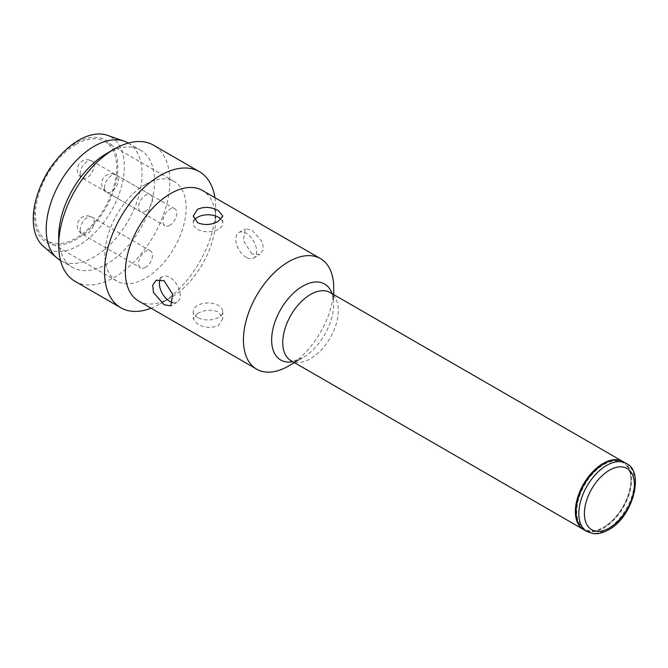<?xml version="1.0" encoding="UTF-8"?>
<svg xmlns="http://www.w3.org/2000/svg" width="668" height="668" viewBox="0 0 668 668"><rect width="100%" height="100%" fill="white"/><g stroke="black" fill="none" stroke-linecap="round" stroke-linejoin="round"><path stroke-width="0.5" stroke-dasharray="3.34 2.5" d="M76.068 144.296A57.448 33.166 -60 0 1 104.792 141.449A57.448 33.166 -60 0 1 113.602 187.483A57.448 33.166 -60 0 1 76.068 238.109A57.448 33.166 -60 0 1 47.345 240.956A57.448 33.166 -60 0 1 38.535 194.922A57.448 33.166 -60 0 1 76.068 144.296M145.515 184.385A57.448 33.166 -60 0 1 174.239 181.537A57.448 33.166 -60 0 1 183.049 227.579A57.448 33.166 -60 0 1 145.515 278.205A57.448 33.166 -60 0 1 116.791 281.053A57.448 33.166 -60 0 1 107.982 235.011A57.448 33.166 -60 0 1 145.515 184.385M55.394 161.172A59.135 34.143 -60 0 1 76.068 142.919A59.135 34.143 -60 0 1 117.885 167.058A59.135 34.143 -60 0 1 76.068 239.486A59.135 34.143 -60 0 1 39.721 188.318M43.286 246.233A64.429 37.199 120 0 0 78.816 245.398A64.429 37.199 120 0 0 121.793 185.428A64.429 37.199 120 0 0 107.339 135.295M128.006 142.944A67.76 39.12 -60 0 1 138.393 197.244A67.76 39.12 -60 0 1 94.13 256.955A67.76 39.12 -60 0 1 60.245 260.311M623.478 461.889A39.287 22.679 -60 0 1 629.498 493.36A39.287 22.679 -60 0 1 603.839 527.979A39.287 22.679 -60 0 1 584.199 529.924M623.127 461.688A39.287 22.679 -60 0 1 630.918 479.465A39.287 22.679 -60 0 1 603.146 527.578L603.839 527.177A38.301 22.111 -60 0 1 576.751 511.546A38.301 22.111 -60 0 1 603.839 464.636A38.301 22.111 -60 0 1 630.918 480.267A38.301 22.111 -60 0 1 603.839 527.177L603.146 527.578A39.287 22.679 -60 0 1 583.849 529.724M251.928 254.049L243.352 240.488L245.181 228.907L251.928 229.992L262.591 242.359L263.317 249.59L259.91 254.424L251.928 254.049M246.208 257.355A14.729 8.509 60 0 1 236.581 244.371A14.729 8.509 60 0 1 238.843 232.573A14.729 8.509 60 0 1 246.208 233.299A14.729 8.509 60 0 1 255.827 246.283A14.729 8.509 60 0 1 253.573 258.082A14.729 8.509 60 0 1 246.208 257.355M197.594 313.484C204.525 309.727 211.472 309.259 218.428 312.081L222.745 318.803L218.428 325.516C211.48 328.347 204.533 327.879 197.594 324.105L193.277 318.803L197.594 313.484M197.594 317.492A14.729 8.509 180 0 1 193.277 311.48A14.729 8.509 180 0 1 202.371 303.623A14.729 8.509 180 0 1 218.428 305.468A14.729 8.509 180 0 1 222.745 311.48A14.729 8.509 180 0 1 213.651 319.337A14.729 8.509 180 0 1 197.594 317.492M172.92 302.704A14.729 8.509 -120 0 0 177.187 302.186A14.729 8.509 -120 0 0 179.441 290.38A14.729 8.509 -120 0 0 169.822 277.404A14.729 8.509 -120 0 0 162.449 276.669A14.729 8.509 -120 0 0 160.12 279.433M194.522 219.856A14.729 8.509 0 0 0 193.277 223.279A14.729 8.509 0 0 0 197.594 229.291A14.729 8.509 0 0 0 213.651 231.136A14.729 8.509 0 0 0 222.745 223.279A14.729 8.509 0 0 0 221.058 219.329M332.096 293.661A43.888 25.334 -60 0 1 333.708 304.115A43.888 25.334 -60 0 1 302.671 357.864L294.421 362.624L302.671 357.864A43.888 25.334 -60 0 1 292.809 361.697M138.593 301.009A63.836 36.857 120 0 0 170.515 297.853L160.095 303.865A78.565 45.357 -60 0 1 151.077 308.215M106.629 153.515A67.76 39.12 -60 0 1 140.505 150.158A67.76 39.12 -60 0 1 150.893 204.458A67.76 39.12 -60 0 1 106.629 264.169A67.76 39.12 -60 0 1 72.745 267.526A67.76 39.12 -60 0 1 58.709 236.505M74.983 281.295A78.565 45.357 120 0 0 114.261 277.404A78.565 45.357 120 0 0 165.589 208.174A78.565 45.357 120 0 0 153.548 145.215M214.912 197.653A78.565 45.357 -60 0 1 215.647 207.639A78.565 45.357 -60 0 1 160.095 303.865L170.515 297.853A63.836 36.857 120 0 0 215.647 219.672A63.836 36.857 120 0 0 202.429 190.447M288.568 366.006A63.836 36.857 120 0 0 333.708 287.825M145.515 211.247A9.82 5.67 -60 0 1 140.606 211.739A9.82 5.67 -60 0 1 139.094 203.865A9.82 5.67 -60 0 1 145.515 195.215A9.82 5.67 -60 0 1 150.425 194.722A9.82 5.67 -60 0 1 151.928 202.596A9.82 5.67 -60 0 1 145.515 211.247M145.515 267.375A9.82 5.67 -60 0 1 140.606 267.868A9.82 5.67 -60 0 1 139.094 259.994A9.82 5.67 -60 0 1 145.515 251.343A9.82 5.67 -60 0 1 150.425 250.859A9.82 5.67 -60 0 1 151.928 258.725A9.82 5.67 -60 0 1 145.515 267.375M169.822 225.283A9.82 5.67 -60 0 1 164.904 225.767A9.82 5.67 -60 0 1 163.401 217.902A9.82 5.67 -60 0 1 169.822 209.243A9.82 5.67 -60 0 1 174.732 208.758A9.82 5.67 -60 0 1 176.235 216.624A9.82 5.67 -60 0 1 169.822 225.283M626.258 463.492A39.287 22.679 -60 0 1 632.279 494.971A39.287 22.679 -60 0 1 606.611 529.582A39.287 22.679 -60 0 1 586.972 531.528M302.671 357.864L302.671 357.864C293.394 361.238 289.461 362.148 290.889 360.586A39.287 22.679 120 0 0 310.528 358.641A39.287 22.679 120 0 0 336.188 324.022A39.287 22.679 120 0 0 330.167 292.542L331.336 293.686C332.188 294.596 332.898 296.817 333.482 300.333L333.708 294.588M80.235 173.563A9.82 5.67 120 0 0 82.273 178.055A9.82 5.67 120 0 0 87.182 177.571A9.82 5.67 120 0 0 94.13 165.547A9.82 5.67 120 0 0 92.092 161.046A9.82 5.67 120 0 0 87.182 161.531A9.82 5.67 120 0 0 80.235 173.563M80.235 229.692A9.82 5.67 120 0 0 82.273 234.184A9.82 5.67 120 0 0 87.182 233.7A9.82 5.67 120 0 0 94.13 221.676A9.82 5.67 120 0 0 92.092 217.175A9.82 5.67 120 0 0 87.182 217.668A9.82 5.67 120 0 0 80.235 229.692M104.542 187.591A9.82 5.67 120 0 0 106.579 192.092A9.82 5.67 120 0 0 111.489 191.607A9.82 5.67 120 0 0 118.428 179.575A9.82 5.67 120 0 0 116.399 175.083A9.82 5.67 120 0 0 111.489 175.567A9.82 5.67 120 0 0 104.542 187.591M174.239 181.537L104.792 141.449M238.843 232.573L245.181 228.907M193.277 311.48L193.277 318.803M162.449 276.669L156.112 280.335M193.277 223.279L193.277 215.956M60.504 260.462L72.745 267.526M128.264 143.094L140.505 150.158M215.647 219.672L215.647 207.639M222.745 223.279L222.745 215.956M177.187 302.186L170.841 305.844M222.745 311.48L222.745 318.803M253.573 258.082L259.91 254.424M630.918 480.267L630.918 479.465M116.791 281.053L47.345 240.956M150.425 194.722L92.092 161.046A9.82 9.82 0 0 0 77.363 169.555A9.82 9.82 0 0 0 82.273 178.055L140.606 211.739M150.425 250.859L92.092 217.175A9.82 9.82 0 0 0 77.363 225.684A9.82 9.82 0 0 0 82.273 234.184L140.606 267.868M174.732 208.758L116.399 175.083A9.82 9.82 0 0 0 101.67 183.583A9.82 9.82 0 0 0 106.579 192.092L164.904 225.767"/><path stroke-width="1" d="M39.212 189.645L39.721 188.318A59.135 34.143 -60 0 1 55.394 161.172L56.287 160.061A64.429 37.199 120 0 0 39.212 189.645A64.429 37.199 120 0 0 43.286 246.233L56.763 257.831A67.76 39.12 -60 0 1 50.918 202.646A67.76 39.12 -60 0 1 94.13 146.3A67.76 39.12 -60 0 1 124.123 141.165A67.76 39.12 -60 0 1 128.006 142.944L128.264 143.094M124.123 141.165L107.339 135.295A64.429 37.199 120 0 0 78.816 140.18A64.429 37.199 120 0 0 56.287 160.061M60.504 260.462L60.245 260.311A67.76 39.12 -60 0 1 56.763 257.831M586.972 531.528L584.199 529.924A39.287 22.679 -60 0 1 578.171 498.445A39.287 22.679 -60 0 1 603.839 463.834A39.287 22.679 -60 0 1 623.478 461.889L626.258 463.492A39.287 22.679 -60 0 0 606.611 465.437A39.287 22.679 -60 0 0 580.951 500.048A39.287 22.679 -60 0 0 586.972 531.528L593.109 533.565C597.877 534.175 603.037 532.914 608.581 529.782C633.239 516.974 644.82 471.015 626.258 463.492M583.849 529.724A39.287 22.679 -60 0 1 583.498 529.524A39.287 22.679 -60 0 1 577.478 498.044A39.287 22.679 -60 0 1 603.146 463.433A39.287 22.679 -60 0 1 622.785 461.488A39.287 22.679 -60 0 1 623.127 461.688M164.094 280.71L156.112 280.335L152.713 285.161L153.431 292.392L164.094 304.767L170.841 305.844L172.67 294.287L164.094 280.71M160.12 279.433A14.729 8.509 -120 0 0 169.822 301.46A14.729 8.509 -120 0 0 172.92 302.704M197.594 209.243L193.277 215.956L197.594 222.678C204.55 225.5 211.489 225.032 218.428 221.275L222.745 215.956L218.428 210.654C211.497 206.88 204.558 206.412 197.594 209.243M221.058 219.329A14.729 8.509 0 0 0 218.428 217.259A14.729 8.509 0 0 0 194.522 219.856M333.708 294.588L333.708 287.825A63.836 36.857 120 0 0 320.481 258.599A63.836 36.857 120 0 0 288.568 261.764A63.836 36.857 120 0 0 246.868 318.018A63.836 36.857 120 0 0 256.646 369.17A63.836 36.857 120 0 0 288.568 366.006L294.421 362.624L288.568 366.006M320.481 258.599L202.429 190.447A63.836 36.857 120 0 0 170.515 193.611A63.836 36.857 120 0 0 128.807 249.857A63.836 36.857 120 0 0 138.593 301.009L256.646 369.17M151.077 308.215A78.565 45.357 -60 0 1 120.816 307.756A78.565 45.357 -60 0 1 108.767 244.797A78.565 45.357 -60 0 1 160.095 175.567A78.565 45.357 -60 0 1 199.381 171.676A78.565 45.357 -60 0 1 214.912 197.653M58.709 245.331L58.709 236.505A67.76 39.12 -60 0 1 106.621 153.515A67.76 39.12 -60 0 1 106.629 153.515L114.261 149.106A78.565 45.357 120 0 0 58.709 245.331A78.565 45.357 120 0 0 74.983 281.295L120.816 307.756M199.381 171.676L153.548 145.215A78.565 45.357 120 0 0 114.261 149.106L106.621 153.515M609.391 470.247A35.354 20.416 120 0 0 584.391 513.55A35.354 20.416 120 0 0 609.391 527.979A35.354 20.416 120 0 0 634.391 484.684A35.354 20.416 120 0 0 609.391 470.247M292.809 361.697A43.888 25.334 -60 0 1 272.043 333.942A43.888 25.334 -60 0 1 302.671 286.196A43.888 25.334 -60 0 1 332.096 293.661M622.785 461.488L330.167 292.542A39.287 22.679 120 0 0 310.528 294.488A39.287 22.679 120 0 0 284.869 329.107A39.287 22.679 120 0 0 290.889 360.586L583.498 529.524"/></g></svg>
